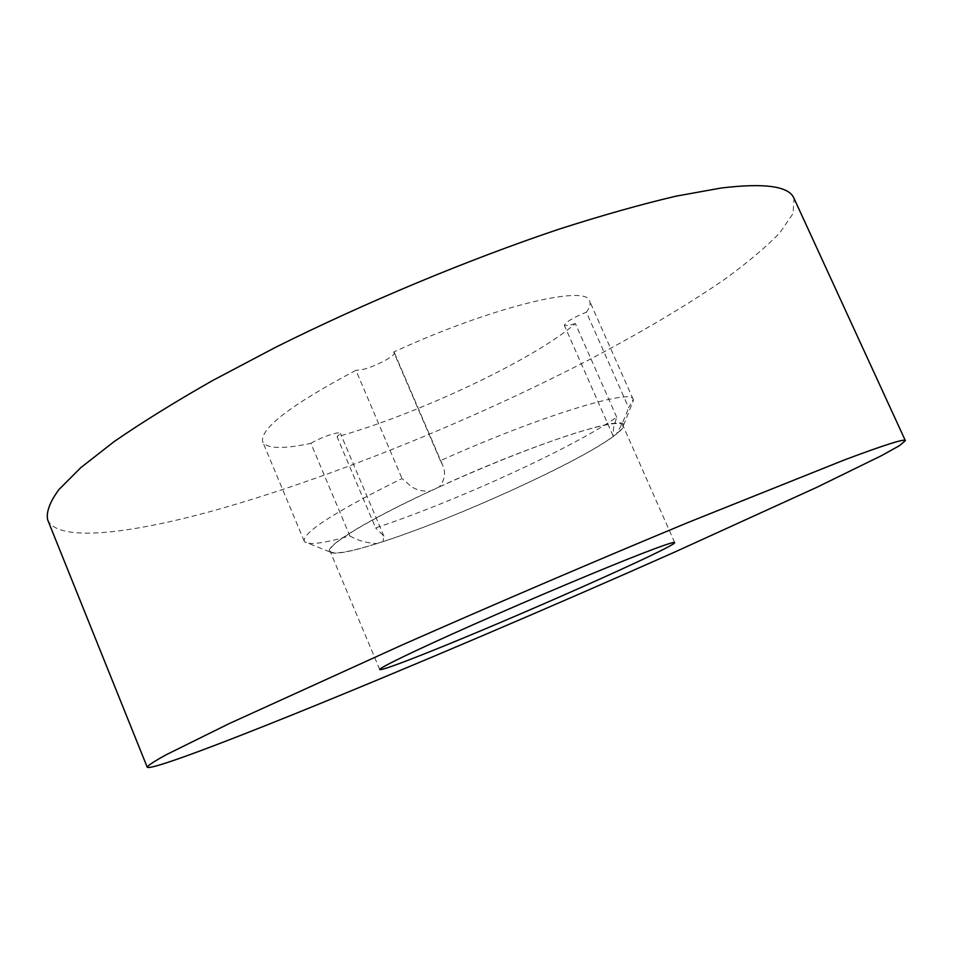 <?xml version="1.0" encoding="UTF-8"?>
<svg xmlns="http://www.w3.org/2000/svg" width="953" height="953" viewBox="0 0 953 953"><rect width="100%" height="100%" fill="white"/><g stroke="black" fill="none" stroke-linecap="round" stroke-linejoin="round"><path stroke-width="0.71" stroke-dasharray="4.76 3.57" d="M440.357 460.704L393.72 352.038C491.105 307.069 586.881 284.065 589.645 301.088C590.836 303.924 589.74 307.616 586.369 312.191L628.658 407.717L633.233 399.438C632.875 387.716 538.826 416.318 440.357 460.704L442.418 464.599C446.075 472.307 445.015 479.74 439.238 486.912L430.172 491.093C422.941 491.617 416.592 490.08 411.124 486.471L402.023 478.513C335.48 511.451 302.887 532.322 304.221 541.125L304.662 541.816C308.927 545.271 323.996 543.305 349.882 535.931L310.881 443.348C282.827 449.28 266.769 448.792 262.718 441.882C259.597 428.838 290.665 404.989 355.91 370.324L402.023 478.513M393.72 352.038L394.339 352.586C396.46 355.6 373.862 367.346 361.354 369.788L355.91 370.324M616.71 417.176L575.362 323.555C534.514 359.317 416.926 414.626 337.076 436.796L375.637 527.914C454.39 501.945 573.218 447.743 616.71 417.176L613.672 427.278L613.041 435.807L613.506 436.343L614.435 435.461C581.008 461.395 453.354 519.349 380.342 542.424C349.954 552.144 333.193 555.075 330.083 551.239C326.105 545.509 369.097 519.23 434.866 489.008C488.806 464.063 550.977 439.893 586.476 429.779C609.134 423.358 621.249 421.834 622.809 425.181C623.572 427.194 620.772 430.625 614.435 435.461L616.329 434.199C620.808 426.801 624.918 417.974 628.658 407.717M575.362 323.555L568.774 325.509L564.355 325.366C565.498 322.185 572.836 317.79 586.369 312.191M47.65 519.79C57.335 542.269 127.118 534.419 212.269 511.034C328.297 478.835 470.639 421.131 589.847 359.376C640.952 332.526 685.481 306.127 723.422 280.182C746.699 263.338 765.462 247.601 779.721 232.973L793.051 213.543L794.016 198.355M439.238 486.912C531.548 444.408 626.55 413.733 623.524 425.36C623.727 427.278 621.32 430.22 616.329 434.199M349.882 535.931C357.697 540.53 366.714 543.079 376.959 543.579L383.082 541.614L383.916 536.182L375.637 527.914M376.959 543.579C349.31 552.264 333.574 555.027 329.726 551.894C324.008 546.903 364.88 521.374 430.172 491.093M310.881 443.348C320.053 437.534 340.114 430.768 340.376 433.353L337.076 436.796M613.506 436.343C578.328 462.55 455.796 518.182 383.082 541.614M442.406 464.599L394.339 352.586M674.676 542.555L622.809 425.181M633.233 399.438L589.645 301.088M379.735 669.578L330.083 551.239M304.221 541.125L262.718 441.882M383.916 536.182L340.376 433.353M613.053 435.807L564.355 325.366M623.524 425.36L633.435 400.224M329.726 551.894L304.662 541.816"/><path stroke-width="1.43" d="M844.763 459.787L688.126 522.458C599.246 559.304 494.762 604.059 401.284 645.348L229.113 723.649L166.108 754.788C154.35 761.268 148.049 765.39 147.203 767.153C149.287 770.691 213.603 746.664 295.883 713.416C408.134 668.005 550.941 607.097 674.903 551.99L817.09 487.186L881.585 455.605L899.561 445.599L905.35 440.643C905.064 438.404 884.872 444.777 844.763 459.787M905.35 440.643L794.016 198.355C789.144 186.204 764.842 182.762 721.099 188.027L676.094 196.151C641.107 204.335 601.819 215.426 558.244 229.423C468.388 259.609 365.499 302.458 275.62 347.285L212.65 380.509C174.435 402.249 141.52 422.667 113.907 441.775L80.755 467.685L58.955 489.508C49.842 501.945 46.078 512.047 47.65 519.79L147.203 767.153M427.051 652.805C512.333 618.985 677.202 545.914 674.676 542.555C674.176 541.638 662.966 545.426 641.024 553.931C602.737 568.822 532.108 598.555 473.832 624.394C415.437 650.291 378.651 668.113 379.735 669.578C381.545 670.257 397.306 664.67 427.051 652.805"/></g></svg>
